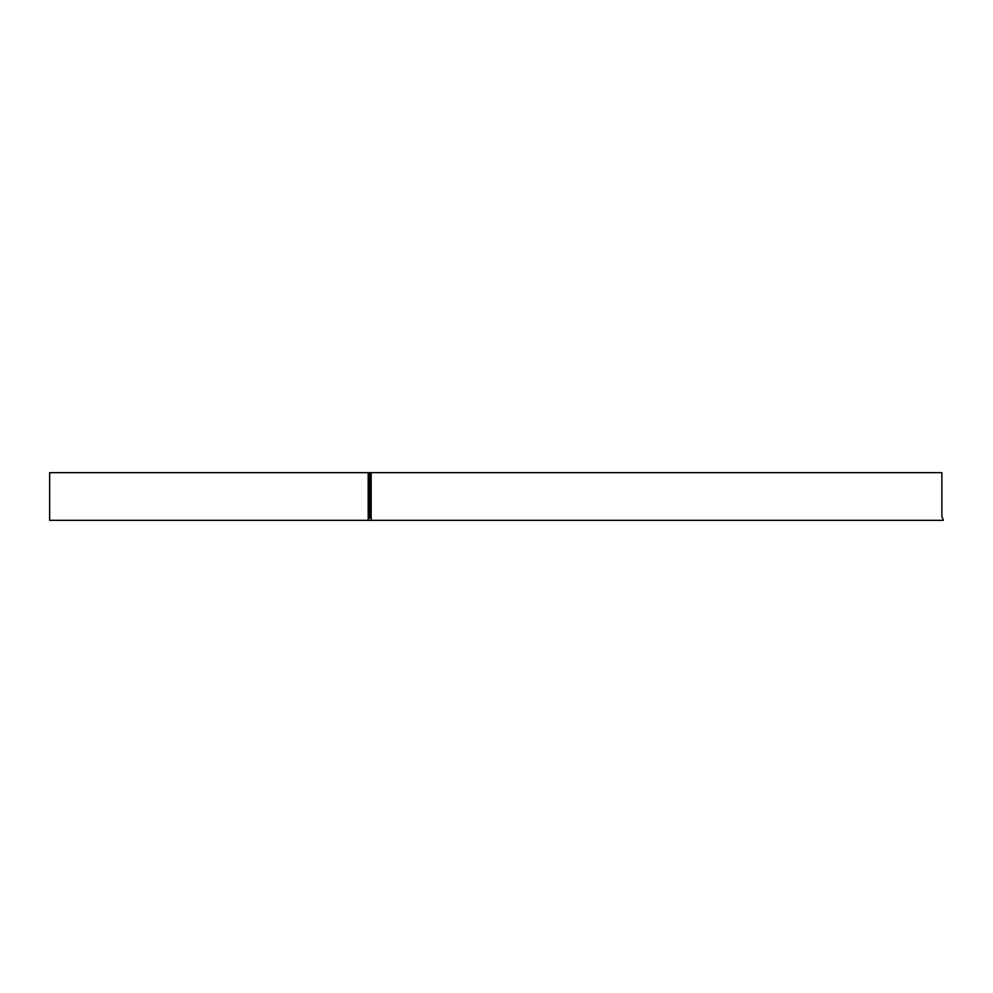 <?xml version="1.0" encoding="UTF-8"?>
<svg xmlns="http://www.w3.org/2000/svg" width="993" height="993" viewBox="0 0 993 993"><rect width="100%" height="100%" fill="white"/><g stroke="black" fill="none" stroke-linecap="round" stroke-linejoin="round"><path stroke-width="1.49" d="M368.192 516.137L368.192 520.332L49.65 520.332L49.65 472.668L368.192 472.668L368.192 516.137M368.192 520.332L943.35 520.332L941.873 516.137L941.873 472.668L368.192 472.668M368.192 518.234L369.681 518.234L369.681 472.668M371.159 472.668L371.159 520.332"/></g></svg>

